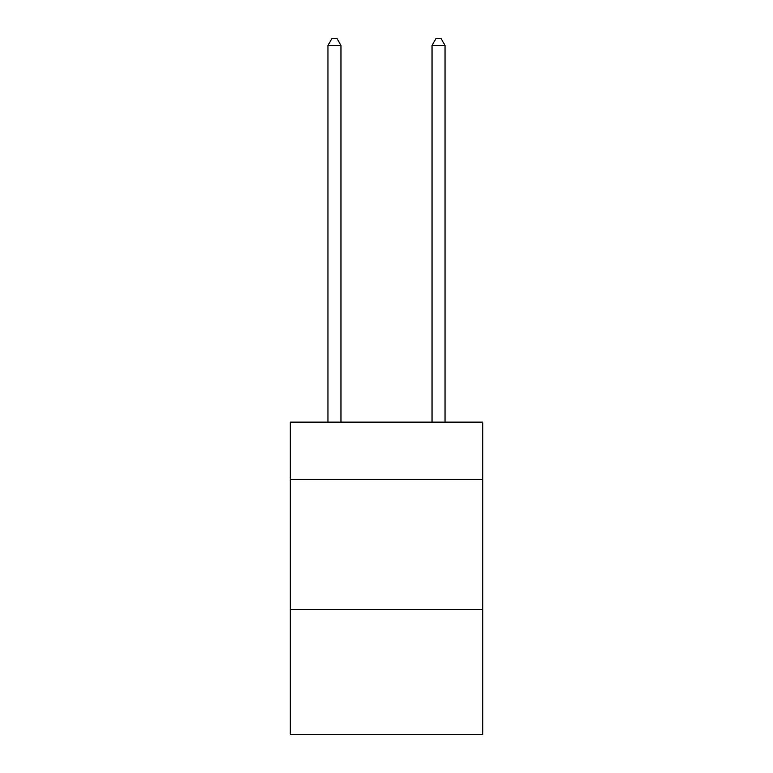 <?xml version="1.0" encoding="UTF-8"?>
<svg xmlns="http://www.w3.org/2000/svg" width="773" height="773" viewBox="0 0 773 773"><rect width="100%" height="100%" fill="white"/><g stroke="black" fill="none" stroke-linecap="round" stroke-linejoin="round"><path stroke-width="1.16" d="M482.767 479.386L482.767 422.145L290.233 422.145L290.233 479.386L482.767 479.386L482.767 734.35L290.233 734.35L290.233 479.386M482.767 609.472L290.233 609.472M340.97 422.145L340.97 45.414L327.965 45.414L327.965 422.145M327.965 45.414L331.868 38.65L337.067 38.65L340.97 45.414M445.035 422.145L445.035 45.414L432.03 45.414L432.03 422.145M432.03 45.414L435.933 38.65L441.132 38.65L445.035 45.414"/></g></svg>
